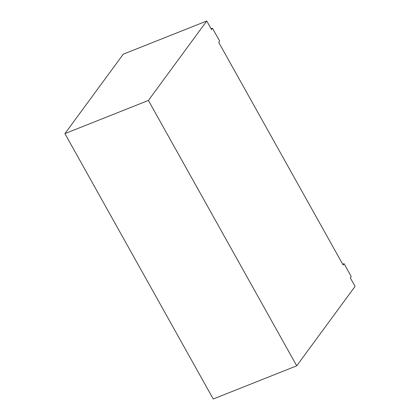 <?xml version="1.0" encoding="UTF-8"?>
<svg xmlns="http://www.w3.org/2000/svg" width="420" height="420" viewBox="0 0 420 420"><rect width="100%" height="100%" fill="white"/><g stroke="black" fill="none" stroke-linecap="round" stroke-linejoin="round"><path stroke-width="0.63" d="M350.296 277.825L355.079 286.382L296.73 365.82L213.239 399L296.73 365.82L148.412 100.438L206.761 21L211.549 29.563L206.761 21L123.27 54.18L206.761 21L148.412 100.438L64.921 133.618L148.412 100.438L296.73 365.82L355.079 286.382L350.296 277.825L351.23 276.549L344.054 263.708L343.119 264.983L218.726 42.404L343.119 264.983L344.054 263.708L342.709 264.243L344.054 263.708L351.23 276.549L350.296 277.825M123.27 54.18L64.921 133.618L213.239 399L64.921 133.618L123.27 54.18M218.726 42.404L219.66 41.129L212.483 28.287L211.549 29.563L212.483 28.287L211.134 28.823L212.483 28.287L219.66 41.129L218.726 42.404"/></g></svg>
